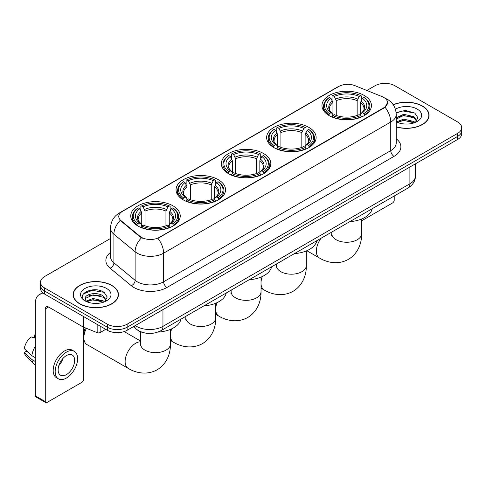<?xml version="1.0" encoding="UTF-8"?>
<svg xmlns="http://www.w3.org/2000/svg" width="486" height="486" viewBox="0 0 486 486"><rect width="100%" height="100%" fill="white"/><g stroke="black" fill="none" stroke-linecap="round" stroke-linejoin="round"><path stroke-width="0.73" d="M172.992 205.833A24.743 14.288 0 0 0 146.031 202.735A24.743 14.288 0 0 0 130.752 215.936A24.743 14.288 0 0 0 138 226.039A24.743 14.288 0 0 0 164.967 229.137A24.743 14.288 0 0 0 180.239 215.936A24.743 14.288 0 0 0 172.992 205.833M308.877 127.387A24.743 14.288 0 0 0 281.91 124.288A24.743 14.288 0 0 0 266.632 137.483A24.743 14.288 0 0 0 273.879 147.586A24.743 14.288 0 0 0 300.846 150.684A24.743 14.288 0 0 0 316.125 137.483A24.743 14.288 0 0 0 308.877 127.387M263.582 153.533A24.743 14.288 0 0 0 236.615 150.435A24.743 14.288 0 0 0 221.343 163.636A24.743 14.288 0 0 0 228.59 173.739A24.743 14.288 0 0 0 255.551 176.831A24.743 14.288 0 0 0 270.83 163.636A24.743 14.288 0 0 0 263.582 153.533M218.287 179.686A24.743 14.288 0 0 0 191.32 176.588A24.743 14.288 0 0 0 176.047 189.783A24.743 14.288 0 0 0 183.295 199.886A24.743 14.288 0 0 0 210.262 202.984A24.743 14.288 0 0 0 225.534 189.783A24.743 14.288 0 0 0 218.287 179.686M364.202 95.438A24.743 14.288 0 0 0 337.241 92.34A24.743 14.288 0 0 0 321.963 105.541A24.743 14.288 0 0 0 329.21 115.644A24.743 14.288 0 0 0 356.177 118.742A24.743 14.288 0 0 0 371.45 105.541A24.743 14.288 0 0 0 364.202 95.438M383.812 97.461A12.606 7.278 0 0 0 382.13 96.647L354.95 85.657A12.606 7.278 0 0 0 338.803 86.472L122.466 211.374A12.606 7.278 0 0 0 118.772 216.519A12.606 7.278 0 0 0 121.057 220.693L140.09 236.384A12.606 7.278 0 0 0 159.329 237.356L383.812 107.752A12.606 7.278 0 0 0 387.506 102.607A12.606 7.278 0 0 0 383.812 97.461M142.908 332.515A14.009 8.086 180 0 1 137.252 329.866M396.218 126.949A22.642 13.073 0 0 0 429.071 115.279A22.642 13.073 0 0 0 422.437 106.039A22.642 13.073 0 0 0 393.186 104.678M111.786 285.391A22.642 13.073 0 0 0 87.109 282.554A22.642 13.073 0 0 0 73.137 294.631A22.642 13.073 0 0 0 79.765 303.878A22.642 13.073 0 0 0 104.441 306.715A22.642 13.073 0 0 0 118.42 294.631A22.642 13.073 0 0 0 111.786 285.391M73.368 295.81A22.642 13.073 0 0 0 73.289 296.156M387.506 102.607L385.034 107.242L383.812 108.129L157.907 238.371A16.342 9.434 60 0 1 163.618 253.176A18.675 10.783 180 0 1 137.21 253.176A18.675 10.783 180 0 1 135.114 251.736L113.906 234.252A18.675 10.783 180 0 1 110.529 228.068L110.529 256.657A18.675 10.783 0 0 0 113.906 262.841L135.114 280.331A18.675 10.783 0 0 0 137.21 281.771A18.675 10.783 0 0 0 163.618 281.771L390.744 150.636A18.675 10.783 0 0 0 396.218 143.012L396.218 114.423A18.675 10.783 180 0 1 390.744 122.047A16.342 9.434 -120 0 0 385.034 107.242M110.529 238.468L44.609 276.528A14.009 8.086 0 0 0 40.508 282.245L40.508 288.344A14.009 8.086 0 0 0 44.609 294.06L107.333 330.273L107.333 327.224A14.009 8.086 0 0 0 127.138 327.224L457.599 136.438A14.009 8.086 0 0 0 461.7 130.722A14.009 8.086 0 0 1 457.599 136.438L127.138 327.224A14.009 8.086 0 0 1 107.333 327.224L44.609 291.011L107.333 327.224L107.333 324.174A14.009 8.086 0 0 0 127.138 324.174L457.599 133.389A14.009 8.086 0 0 0 461.7 127.672A14.009 8.086 0 0 0 457.599 121.95L394.875 85.736A14.009 8.086 0 0 0 375.064 85.736L366.863 90.475M40.508 285.294A14.009 8.086 0 0 0 44.609 291.011A14.009 8.086 0 0 1 40.508 285.294M142.92 238.371L140.09 236.937L120.206 220.383A16.342 10.929 129.5 0 0 113.906 234.252L113.906 262.841A4.672 3.123 -50.5 0 1 110.085 268.199A23.346 13.474 180 0 1 110.529 252.38M40.508 282.245A14.009 8.086 0 0 0 44.609 287.961L107.333 324.174M118.268 296.156A22.642 13.073 0 0 0 118.189 295.81M428.919 116.804A22.642 13.073 0 0 0 428.84 116.458M107.333 330.273A14.009 8.086 0 0 0 127.138 330.273L457.599 139.488A14.009 8.086 0 0 0 461.7 133.772L461.7 127.672M396.218 126.797A22.411 12.94 0 0 0 428.84 115.279A22.411 12.94 0 0 0 422.273 106.13A22.411 12.94 0 0 0 393.271 104.806M403.896 123.948L407.414 124.052M396.904 121.713L403.696 119.119L413.89 121.506L415.123 122.496M397.53 122.363L403.696 120.334L414.108 122.867M396.218 120.625A10.552 6.093 0 0 0 397.621 122.448M396.218 117.819L403.696 114.283L413.89 116.664L416.921 120.85M396.218 119.027L403.696 115.492L413.89 117.873L416.678 121.166M396.218 121.798A15.218 8.784 0 0 0 417.188 121.494A15.218 8.784 0 0 0 417.188 109.071A15.218 8.784 0 0 0 395.41 109.222M415.481 122.344L417.869 117.661L414.85 113.117L405.367 110.395L396.12 112.631M397.007 122.186L396.218 121.342M396.151 112.916L402.864 110.978L414.643 112.983M399.51 116.427L402.864 115.82L411.278 116.543M399.51 121.269L402.864 120.662L411.278 121.379M361.645 220.808L392.56 202.96A2.333 1.349 120 0 0 394.213 200.098L394.213 196.016M79.929 303.78A22.411 12.94 0 0 0 104.356 306.587A22.411 12.94 0 0 0 118.189 294.631A22.411 12.94 0 0 0 111.622 285.482A22.411 12.94 0 0 0 87.201 282.682A22.411 12.94 0 0 0 73.368 294.631A22.411 12.94 0 0 0 79.929 303.78M93.245 303.3L96.769 303.404M86.253 301.065L93.045 298.471L103.239 300.858L104.472 301.849M86.879 301.715L93.045 299.686L103.457 302.219M86.356 301.539L85.269 298.981A10.552 6.093 0 0 0 86.97 301.8M106.27 300.202L103.239 296.017C96.902 291.29 83.871 294.206 85.269 298.981L85.226 298.513M85.293 299.127L85.585 298.343L93.045 294.844L103.239 297.225L106.033 300.518M104.83 301.697L107.218 297.013L104.198 292.469C93.525 284.796 74.546 294.911 85.506 301.113L86.046 301.442M106.537 288.423A15.218 8.784 0 0 0 85.014 288.423A15.218 8.784 0 0 0 85.014 300.846A15.218 8.784 0 0 0 106.537 300.846A15.218 8.784 0 0 0 106.537 288.423M83.276 294L92.219 290.33L103.998 292.335M88.859 295.78L92.219 295.172L100.626 295.895M88.859 300.621L92.219 300.014L100.626 300.731M328.767 115.382L329.429 113.609A22.222 12.83 0 0 1 329.429 97.473L330.96 98.354A20.078 11.591 0 0 0 330.96 112.728L332.467 113.584L332.953 115.389M332.953 114.653L332.953 102.582L330.96 98.354M332.066 100.268L332.066 95.942L332.734 95.566A22.222 12.83 0 0 1 360.685 95.566L359.154 96.447A20.078 11.591 0 0 0 334.259 96.447L336.257 100.675L336.257 115.437M357.161 115.437L357.161 100.675L359.154 96.447M349.792 221.659A25.679 14.823 0 0 0 372.197 208.725M332.066 116.664A23.158 13.371 0 0 0 361.347 116.664L360.685 115.516A22.222 12.83 0 0 1 332.734 115.516L332.066 117.059M361.347 117.059L361.347 116.664M329.429 97.473L328.767 97.85A23.158 13.371 0 0 0 323.548 106.306A23.158 13.371 0 0 0 328.767 114.757M360.685 95.566L361.347 95.942L361.347 100.268M332.734 115.516L334.259 114.635A20.078 11.591 0 0 0 359.154 114.635L360.685 115.516M330.96 112.728L329.429 113.609M334.259 96.447L332.734 95.566M332.467 100.954A17.958 10.37 0 0 0 332.467 113.584L332.552 113.645C330 111.173 328.961 109.502 329.435 108.621A17.271 9.975 0 0 1 332.953 102.582M364.652 114.757A23.158 13.371 0 0 0 369.864 106.306A23.158 13.371 0 0 0 364.652 97.85L363.984 97.473A22.222 12.83 0 0 1 363.984 113.609L364.652 115.382M363.984 113.609L362.459 112.728A20.078 11.591 0 0 0 362.459 98.354L363.984 97.473M362.459 98.354L360.46 102.582L360.46 114.653L360.946 113.584L362.459 112.728M360.46 102.582A17.271 9.975 0 0 1 363.984 108.621C364.451 109.508 363.413 111.179 360.867 113.645L360.946 113.584A17.958 10.37 0 0 0 360.946 100.954M360.46 115.389L360.46 114.653M273.436 147.325L274.098 145.557A22.222 12.83 0 0 1 274.098 129.416L275.629 130.297A20.078 11.591 0 0 0 275.629 144.67L277.135 145.533L277.627 147.331M277.627 146.596L277.627 134.531L275.629 130.297M276.741 132.21L276.741 127.891L277.403 127.508A22.222 12.83 0 0 1 305.354 127.508L303.829 128.395A20.078 11.591 0 0 0 278.928 128.395L280.926 132.623L280.926 147.38M301.83 147.38L301.83 132.623L303.829 128.395M294.467 253.601A25.679 14.823 0 0 0 316.872 240.667M276.741 148.607A23.158 13.371 0 0 0 306.016 148.607L305.354 147.458A22.222 12.83 0 0 1 277.403 147.458L276.741 149.002M306.016 149.002L306.016 148.607M274.098 129.416L273.436 129.798A23.158 13.371 0 0 0 268.223 138.249A23.158 13.371 0 0 0 273.436 146.699M305.354 127.508L306.016 127.891L306.016 132.21M277.403 147.458L278.928 146.578A20.078 11.591 0 0 0 303.829 146.578L305.354 147.458M275.629 144.67L274.098 145.557M278.928 128.395L277.403 127.508M277.135 132.897A17.958 10.37 0 0 0 277.135 145.533L277.22 145.587C274.669 143.121 273.63 141.444 274.104 140.563A17.271 9.975 0 0 1 277.627 134.531M309.321 146.699A23.158 13.371 0 0 0 314.533 138.249A23.158 13.371 0 0 0 309.321 129.798L308.659 129.416A22.222 12.83 0 0 1 308.659 145.557L309.321 147.325M308.659 145.557L307.128 144.67A20.078 11.591 0 0 0 307.128 130.297L308.659 129.416M307.128 130.297L305.129 134.531L305.129 146.596L305.621 145.533L307.128 144.67M305.129 134.531A17.271 9.975 0 0 1 308.653 140.563C309.12 141.45 308.081 143.127 305.536 145.587L305.621 145.533A17.958 10.37 0 0 0 305.621 132.897M305.129 147.331L305.129 146.596M228.141 173.472L228.809 171.704A22.222 12.83 0 0 1 228.809 155.569L230.334 156.449A20.078 11.591 0 0 0 230.334 170.823L231.846 171.68L232.332 173.484M232.332 172.749L232.332 160.678L230.334 156.449M231.445 158.363L231.445 154.038L232.108 153.661A22.222 12.83 0 0 1 260.059 153.661L258.534 154.542A20.078 11.591 0 0 0 233.638 154.542L235.631 158.77L235.631 173.532M256.535 173.532L256.535 158.77L258.534 154.542M249.172 279.754A25.679 14.823 0 0 0 271.577 266.814M231.445 174.753A23.158 13.371 0 0 0 260.727 174.753L260.059 173.611A22.222 12.83 0 0 1 232.108 173.611L231.445 175.154M260.727 175.154L260.727 174.753M228.809 155.569L228.141 155.945A23.158 13.371 0 0 0 222.928 164.396A23.158 13.371 0 0 0 228.141 172.852M260.059 153.661L260.727 154.038L260.727 158.363M232.108 173.611L233.638 172.73A20.078 11.591 0 0 0 258.534 172.73L260.059 173.611M230.334 170.823L228.809 171.704M233.638 154.542L232.108 153.661M231.846 159.05A17.958 10.37 0 0 0 231.846 171.68L231.931 171.734C229.38 169.268 228.335 167.597 228.809 166.71A17.271 9.975 0 0 1 232.332 160.678M264.026 172.852A23.158 13.371 0 0 0 269.244 164.396A23.158 13.371 0 0 0 264.026 155.945L263.363 155.569A22.222 12.83 0 0 1 263.363 171.704L264.026 173.472M263.363 171.704L261.833 170.823A20.078 11.591 0 0 0 261.833 156.449L263.363 155.569M261.833 156.449L259.84 160.678L259.84 172.749L260.326 171.68L261.833 170.823M259.84 160.678A17.271 9.975 0 0 1 263.357 166.71C263.831 167.597 262.792 169.274 260.241 171.734L260.326 171.68A17.958 10.37 0 0 0 260.326 159.05M259.84 173.484L259.84 172.749M182.851 199.625L183.514 197.857A22.222 12.83 0 0 1 183.514 181.715L185.038 182.596A20.078 11.591 0 0 0 185.038 196.97L186.551 197.832L187.037 199.631M187.037 198.895L187.037 186.831L185.038 182.596M186.15 184.51L186.15 180.191L186.812 179.808A22.222 12.83 0 0 1 214.769 179.808L213.239 180.695A20.078 11.591 0 0 0 188.343 180.695L190.342 184.923L190.342 199.679M211.246 199.679L211.246 184.923L213.239 180.695M203.877 305.901A25.679 14.823 0 0 0 226.282 292.967M186.15 200.906A23.158 13.371 0 0 0 215.432 200.906L214.769 199.758A22.222 12.83 0 0 1 186.812 199.758L186.15 201.301M215.432 201.301L215.432 200.906M183.514 181.715L182.851 182.098A23.158 13.371 0 0 0 177.633 190.548A23.158 13.371 0 0 0 182.851 198.999M214.769 179.808L215.432 180.191L215.432 184.51M186.812 199.758L188.343 198.877A20.078 11.591 0 0 0 213.239 198.877L214.769 199.758M185.038 196.97L183.514 197.857M188.343 180.695L186.812 179.808M186.551 185.196A17.958 10.37 0 0 0 186.551 197.832L186.636 197.887C184.085 195.421 183.046 193.744 183.52 192.863A17.271 9.975 0 0 1 187.037 186.831M218.73 198.999A23.158 13.371 0 0 0 223.949 190.548A23.158 13.371 0 0 0 218.73 182.098L218.068 181.715A22.222 12.83 0 0 1 218.068 197.857L218.73 199.625M218.068 197.857L216.543 196.97A20.078 11.591 0 0 0 216.543 182.596L218.068 181.715M216.543 182.596L214.545 186.831L214.545 198.895L215.031 197.832L216.543 196.97M214.545 186.831A17.271 9.975 0 0 1 218.068 192.863C218.536 193.75 217.497 195.427 214.946 197.887L215.031 197.832A17.958 10.37 0 0 0 215.031 185.196M214.545 199.631L214.545 198.895M86.405 328.317A14.938 8.627 120 0 0 83.859 337.727L83.859 333.918A10.273 5.929 -60 0 1 85.378 327.904M83.859 337.727A14.938 8.627 120 0 0 86.951 344.568L128.219 368.394A14.938 8.627 -60 0 1 125.929 356.42A14.938 8.627 -60 0 1 135.691 343.256A14.938 8.627 -60 0 1 140.557 341.816M137.556 225.771L138.218 224.003A22.222 12.83 0 0 1 138.218 207.868L139.749 208.749A20.078 11.591 0 0 0 139.749 223.123L141.256 223.979L141.742 225.783M141.742 225.048L141.742 212.977L139.749 208.749M140.855 210.663L140.855 206.337L141.523 205.961A22.222 12.83 0 0 1 169.474 205.961L167.943 206.842A20.078 11.591 0 0 0 143.048 206.842L145.047 211.07L145.047 225.832M165.951 225.832L165.951 211.07L167.943 206.842M157.883 332.096A25.679 14.823 0 0 0 180.986 319.12M140.855 227.059A23.158 13.371 0 0 0 170.136 227.059L169.474 225.911A22.222 12.83 0 0 1 141.523 225.911L140.855 227.454M170.136 227.454L170.136 227.059M138.218 207.868L137.556 208.245A23.158 13.371 0 0 0 132.344 216.695A23.158 13.371 0 0 0 137.556 225.152M169.474 205.961L170.136 206.337L170.136 210.663M141.523 225.911L143.048 225.03A20.078 11.591 0 0 0 167.943 225.03L169.474 225.911M139.749 223.123L138.218 224.003M143.048 206.842L141.523 205.961M141.256 211.349A17.958 10.37 0 0 0 141.256 223.979L141.341 224.034C138.789 221.567 137.751 219.897 138.224 219.01A17.271 9.975 0 0 1 141.742 212.977M173.441 225.152A23.158 13.371 0 0 0 178.654 216.695A23.158 13.371 0 0 0 173.441 208.245L172.773 207.868A22.222 12.83 0 0 1 172.773 224.003L173.441 225.771M172.773 224.003L171.248 223.123A20.078 11.591 0 0 0 171.248 208.749L172.773 207.868M171.248 208.749L169.25 212.977L169.25 225.048L169.742 223.979L171.248 223.123M169.25 212.977A17.271 9.975 0 0 1 172.773 219.01C173.241 219.897 172.202 221.573 169.657 224.034L169.742 223.979A17.958 10.37 0 0 0 169.742 211.349M169.25 225.783L169.25 225.048M100.152 326.13L100.152 332.515L105.681 329.326M44.451 293.969A18.675 10.783 -120 0 0 39.232 294.662A18.675 10.783 -120 0 0 35.363 303.209L35.363 395.841L45.271 401.564L45.271 308.932A4.672 2.697 60 0 1 46.237 306.794A4.672 2.697 60 0 1 48.57 307.024L83.088 326.95L83.088 316.277M45.271 401.564A2.333 1.349 120 0 0 45.751 402.627L35.849 396.91A2.333 1.349 -60 0 1 35.363 395.841M45.751 402.627A2.333 1.349 120 0 0 46.917 402.511L81.909 382.312A2.333 1.349 120 0 0 83.562 379.451L83.562 327.169M100.152 332.515A2.333 1.349 180 0 1 97.164 332.667L83.398 327.102A2.333 1.349 180 0 1 83.088 326.95M66.394 374.645A11.67 6.737 120 0 0 74.024 364.36A11.67 6.737 120 0 0 72.232 355.011A11.67 6.737 120 0 0 66.394 355.588A11.67 6.737 120 0 0 58.77 365.873A11.67 6.737 120 0 0 60.562 375.228A11.67 6.737 120 0 0 66.394 374.645M58.855 365.6A11.67 6.737 120 0 0 63.046 358.346M35.363 335.297L34.372 335L34.372 337.345L35.363 337.916M74.334 351.372L72.353 350.23A15.874 9.167 120 0 0 64.413 351.014A15.874 9.167 120 0 0 54.043 365.004A15.874 9.167 120 0 0 56.479 377.719L58.46 378.867A15.874 9.167 120 0 0 66.394 378.078A15.874 9.167 120 0 0 76.764 364.093A15.874 9.167 120 0 0 74.334 351.372A15.874 9.167 120 0 0 66.394 352.156A15.874 9.167 120 0 0 56.024 366.146A15.874 9.167 120 0 0 58.46 378.867M35.363 346.214A15.406 8.894 120 0 0 31.857 355.703L24.3 348.632A12.138 7.011 120 0 1 31.074 336.901L35.363 338.207M35.363 357.732L31.857 355.703M28.388 352.459L26.329 351.275L24.3 352.447L31.857 359.519L35.363 361.541M31.857 359.519A15.406 8.894 120 0 0 33.759 363.82A15.406 8.894 120 0 0 34.925 364.737L35.363 364.992M35.363 334.72A12.138 7.011 120 0 0 34.372 335M24.3 352.447A12.138 7.011 120 0 0 25.734 355.466L33.759 363.82M121.057 220.693L121.057 221.245M140.09 236.384L140.09 236.937M159.329 237.356L159.329 237.733M383.812 107.752L383.812 108.129M166.923 287.487A4.672 2.697 60 0 1 163.618 281.771L163.618 253.176L390.744 122.047L390.744 150.636A4.672 2.697 60 0 0 394.049 156.358L166.923 287.487A23.346 13.474 180 0 1 133.905 287.487A23.346 13.474 180 0 1 131.293 285.689L110.085 268.199M396.218 114.423C395.902 107.71 392.949 102.674 387.36 99.32L385.003 98.172A16.342 7.655 112 0 0 384.784 98.087M121.075 212.327A16.342 9.434 -120 0 0 119.386 212.965C113.797 216.319 110.844 221.349 110.529 228.068M119.386 212.965L337.43 87.073A16.342 9.434 60 0 1 338.669 86.551M141.481 237.806A16.342 10.929 129.5 0 0 135.114 251.736L135.114 280.331A4.672 3.123 -50.5 0 1 131.293 285.689M396.218 138.741A23.346 13.474 180 0 1 394.049 156.358M127.138 324.174L127.138 330.273M457.599 133.389L457.599 139.488M44.609 287.961L44.609 294.06M135.296 325.565A18.675 10.783 0 0 0 136.548 326.367A18.675 10.783 0 0 0 162.956 326.367L409.892 183.799A18.675 10.783 0 0 0 415.366 176.175C415.5 180.81 413.033 184.777 407.961 188.076L161.024 330.644A9.337 5.389 60 0 0 162.956 326.367L162.956 309.594M409.892 167.026L409.892 183.799A9.337 5.389 60 0 1 407.961 188.076M134.537 326.003A9.337 6.245 129.5 0 0 136.165 329.04L133.328 326.701M361.645 218.998L361.645 233.626A14.938 8.627 180 0 1 357.271 239.726A14.938 8.627 180 0 1 336.142 239.726A14.938 8.627 180 0 1 331.768 233.626L331.573 235.388M361.645 233.626C361.845 242.259 358.565 253.23 348.377 259.384C337.952 265.131 326.811 262.495 319.43 257.999A14.938 8.627 -60 0 1 321.088 238.231M357.161 100.675A17.271 9.975 0 0 0 336.257 100.675M357.647 99.047A17.958 10.37 0 0 0 335.765 99.047M306.32 250.94L306.32 265.569A14.938 8.627 180 0 1 301.94 271.668A14.938 8.627 180 0 1 280.817 271.668A14.938 8.627 180 0 1 276.437 265.569L276.242 267.33M306.32 265.569C306.52 274.207 303.24 285.173 293.046 291.333C282.621 297.074 271.48 294.437 264.098 289.942A14.938 8.627 -60 0 1 261.025 283.806M261.025 282.378A14.938 8.627 -60 0 1 262.288 276.534M301.83 132.623A17.271 9.975 0 0 0 280.926 132.623M302.316 130.995A17.958 10.37 0 0 0 280.44 130.995M261.025 277.093L261.025 291.721A14.938 8.627 180 0 1 256.651 297.821A14.938 8.627 180 0 1 235.522 297.821A14.938 8.627 180 0 1 231.148 291.721L230.947 293.483M261.025 291.721C261.225 300.354 257.945 311.326 247.751 317.48C237.326 323.226 226.19 320.584 218.809 316.094A14.938 8.627 -60 0 1 215.729 309.959M215.729 308.531A14.938 8.627 -60 0 1 216.999 302.687M256.535 158.77A17.271 9.975 0 0 0 235.631 158.77M257.027 157.142A17.958 10.37 0 0 0 235.145 157.142M215.729 303.24L215.729 317.868A14.938 8.627 180 0 1 211.355 323.968A14.938 8.627 180 0 1 190.226 323.968A14.938 8.627 180 0 1 185.852 317.868L185.658 319.63M215.729 317.868C215.93 326.507 212.649 337.472 202.462 343.632C192.037 349.373 180.895 346.737 173.514 342.241A14.938 8.627 -60 0 1 170.44 336.105M170.44 334.678A14.938 8.627 -60 0 1 171.704 328.834M211.246 184.923A17.271 9.975 0 0 0 190.342 184.923M211.732 183.295A17.958 10.37 0 0 0 189.85 183.295M170.44 329.393L170.44 344.021A14.938 8.627 180 0 1 166.06 350.12A14.938 8.627 180 0 1 144.931 350.12A14.938 8.627 180 0 1 140.557 344.021L140.363 345.783M165.951 211.07A17.271 9.975 0 0 0 145.047 211.07M166.437 209.442A17.958 10.37 0 0 0 144.561 209.442M45.271 308.932L48.57 307.024M83.398 316.459L83.398 327.102M97.164 332.667L97.164 324.405M337.43 87.073L340.425 85.682M161.024 330.644C153.509 334.417 145.994 334.417 138.48 330.644L136.165 329.04M415.366 176.175L415.366 163.873M428.84 117.156L428.84 115.279M118.189 296.509L118.189 294.631M73.368 296.509L73.368 294.631M319.43 257.999L306.83 250.727M323.548 110.577L323.548 106.306M369.864 110.577L369.864 106.306M331.768 232.065L331.768 233.626M264.098 289.942L261.025 288.168M268.223 142.519L268.223 138.249M314.533 142.519L314.533 138.249M276.437 264.007L276.437 265.569M218.809 316.094L215.729 314.32M222.928 168.672L222.928 164.396M269.244 168.672L269.244 164.396M231.148 290.16L231.148 291.721M173.514 342.241L170.44 340.467M177.633 194.819L177.633 190.548M223.949 194.819L223.949 190.548M185.852 316.307L185.852 317.868M170.44 344.021C170.641 352.654 167.354 363.625 157.166 369.779C146.742 375.526 135.6 372.89 128.219 368.394M132.344 220.972L132.344 216.695M178.654 220.972L178.654 216.695M140.557 341.014L124.203 331.573M140.557 331.744L140.557 344.021M39.232 294.662L42.677 292.669"/></g></svg>
